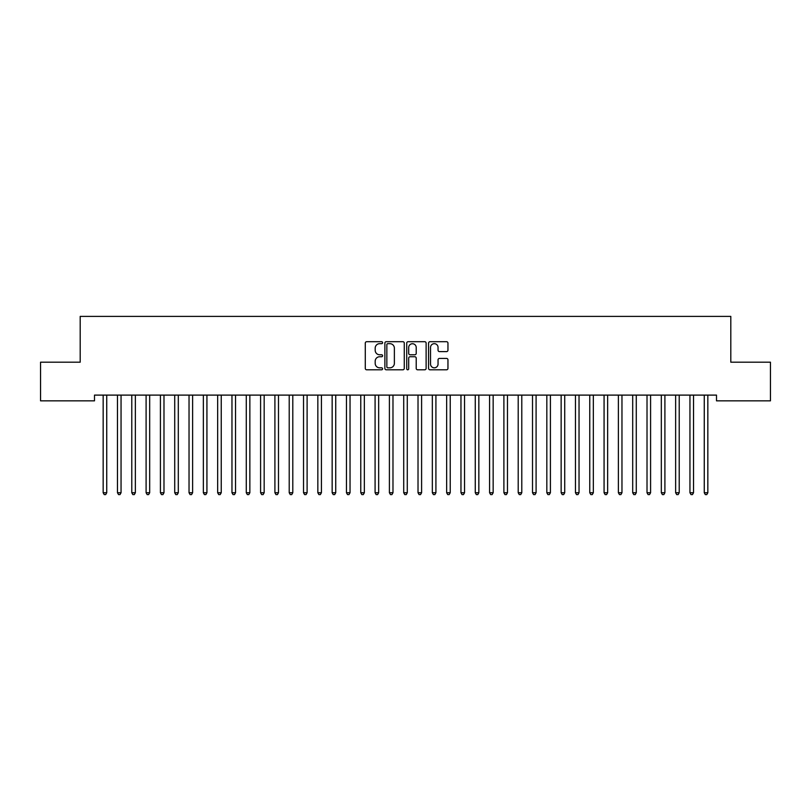 <?xml version="1.0" encoding="UTF-8"?>
<svg xmlns="http://www.w3.org/2000/svg" width="811" height="811" viewBox="0 0 811 811"><rect width="100%" height="100%" fill="white"/><g stroke="black" fill="none" stroke-linecap="round" stroke-linejoin="round"><path stroke-width="1.22" d="M382.599 342.688A0.983 0.983 0 0 0 381.616 341.705L366.694 341.705A1.409 1.409 0 0 0 365.285 343.114L365.285 368.397A1.409 1.409 0 0 0 366.694 369.796L381.616 369.796A0.983 0.983 0 0 0 382.599 368.812A0.983 0.983 0 0 0 381.616 367.829L379.69 367.829A4.491 4.491 0 0 1 375.189 363.338L375.189 361.23A4.491 4.491 0 0 1 379.69 356.739L381.616 356.739A0.983 0.983 0 0 0 382.599 355.755A0.983 0.983 0 0 0 381.616 354.772L379.69 354.772A4.491 4.491 0 0 1 375.189 350.271L375.189 348.162A4.491 4.491 0 0 1 379.69 343.671L381.616 343.671A0.983 0.983 0 0 0 382.599 342.688M446.557 351.609A1.409 1.409 0 0 0 447.956 350.2L447.956 343.114A1.409 1.409 0 0 0 446.557 341.705L429.982 341.705A1.409 1.409 0 0 0 428.573 343.114L428.573 368.397A1.409 1.409 0 0 0 429.982 369.796L446.557 369.796A1.409 1.409 0 0 0 447.956 368.397L447.956 359.831A1.409 1.409 0 0 0 446.557 358.421L439.461 358.421A1.409 1.409 0 0 0 438.052 359.831L438.052 364.078A3.761 3.761 0 0 1 434.301 367.829A3.761 3.761 0 0 1 430.54 364.078L430.54 347.432A3.761 3.761 0 0 1 434.301 343.671A3.761 3.761 0 0 1 438.052 347.432L438.052 350.2A1.409 1.409 0 0 0 439.461 351.609L446.557 351.609M716.498 395.109L94.502 395.109L94.502 400.837L40.55 400.837L40.55 362.193L80.198 362.193L80.198 316.391L730.802 316.391L730.802 362.193L770.45 362.193L770.45 400.837L716.498 400.837L716.498 395.109M404.273 343.114A1.409 1.409 0 0 0 402.864 341.705L386.289 341.705A1.409 1.409 0 0 0 384.88 343.114L384.88 368.397A1.409 1.409 0 0 0 386.289 369.796L402.864 369.796A1.409 1.409 0 0 0 404.273 368.397L404.273 343.114M408.136 341.705L424.711 341.705A1.409 1.409 0 0 1 426.12 343.114L426.12 368.397A1.409 1.409 0 0 1 424.711 369.796L417.614 369.796A1.409 1.409 0 0 1 416.215 368.397L416.215 358.138A1.409 1.409 0 0 0 414.806 356.739L410.102 356.739A1.409 1.409 0 0 0 408.693 358.138L408.693 368.812A0.983 0.983 0 0 1 407.71 369.796A0.983 0.983 0 0 1 406.727 368.812L406.727 343.114A1.409 1.409 0 0 1 408.136 341.705M387.83 343.671A0.983 0.983 0 0 0 386.847 344.655L386.847 366.846A0.983 0.983 0 0 0 387.83 367.829L389.868 367.829A4.491 4.491 0 0 0 394.369 363.338L394.369 348.162A4.491 4.491 0 0 0 389.868 343.671L387.83 343.671M416.215 347.503A3.761 3.761 0 0 0 412.454 343.742A3.761 3.761 0 0 0 408.693 347.503L408.693 353.363A1.409 1.409 0 0 0 410.102 354.772L414.806 354.772A1.409 1.409 0 0 0 416.215 353.363L416.215 347.503M102.977 395.109L103.058 395.322A1.429 1.429 0 0 1 103.159 395.849L103.159 492.743L106.738 492.743L106.738 395.849A1.429 1.429 0 0 1 106.849 395.322L106.93 395.109M106.738 492.743L105.673 494.609L104.234 494.609L103.159 492.743M117.291 395.109L117.372 395.322A1.429 1.429 0 0 1 117.473 395.849L117.473 492.743L121.052 492.743L121.052 395.849A1.429 1.429 0 0 1 121.153 395.322L121.244 395.109M121.052 492.743L119.977 494.609L118.548 494.609L117.473 492.743M131.595 395.109L131.686 395.322A1.429 1.429 0 0 1 131.787 395.849L131.787 492.743L135.366 492.743L135.366 395.849A1.429 1.429 0 0 1 135.467 395.322L135.549 395.109M135.366 492.743L134.291 494.609L132.862 494.609L131.787 492.743M145.909 395.109L146 395.322A1.429 1.429 0 0 1 146.102 395.849L146.102 492.743L149.68 492.743L149.68 395.849A1.429 1.429 0 0 1 149.782 395.322L149.863 395.109M149.68 492.743L148.606 494.609L147.176 494.609L146.102 492.743M160.223 395.109L160.304 395.322A1.429 1.429 0 0 1 160.416 395.849L160.416 492.743L163.984 492.743L163.984 395.849A1.429 1.429 0 0 1 164.096 395.322L164.177 395.109M163.984 492.743L162.92 494.609L161.48 494.609L160.416 492.743M174.537 395.109L174.618 395.322A1.429 1.429 0 0 1 174.72 395.849L174.72 492.743L178.298 492.743L178.298 395.849A1.429 1.429 0 0 1 178.4 395.322L178.491 395.109M178.298 492.743L177.224 494.609L175.794 494.609L174.72 492.743M188.851 395.109L188.933 395.322A1.429 1.429 0 0 1 189.034 395.849L189.034 492.743L192.612 492.743L192.612 395.849A1.429 1.429 0 0 1 192.714 395.322L192.805 395.109M192.612 492.743L191.538 494.609L190.109 494.609L189.034 492.743M203.155 395.109L203.247 395.322A1.429 1.429 0 0 1 203.348 395.849L203.348 492.743L206.927 492.743L206.927 395.849A1.429 1.429 0 0 1 207.028 395.322L207.109 395.109M206.927 492.743L205.852 494.609L204.423 494.609L203.348 492.743M217.47 395.109L217.551 395.322A1.429 1.429 0 0 1 217.662 395.849L217.662 492.743L221.241 492.743L221.241 395.849A1.429 1.429 0 0 1 221.342 395.322L221.423 395.109M221.241 492.743L220.166 494.609L218.727 494.609L217.662 492.743M231.784 395.109L231.865 395.322A1.429 1.429 0 0 1 231.966 395.849L231.966 492.743L235.545 492.743L235.545 395.849A1.429 1.429 0 0 1 235.656 395.322L235.737 395.109M235.545 492.743L234.47 494.609L233.041 494.609L231.966 492.743M246.098 395.109L246.179 395.322A1.429 1.429 0 0 1 246.28 395.849L246.28 492.743L249.859 492.743L249.859 395.849A1.429 1.429 0 0 1 249.96 395.322L250.052 395.109M249.859 492.743L248.784 494.609L247.355 494.609L246.28 492.743M260.402 395.109L260.493 395.322A1.429 1.429 0 0 1 260.595 395.849L260.595 492.743L264.173 492.743L264.173 395.849A1.429 1.429 0 0 1 264.274 395.322L264.356 395.109M264.173 492.743L263.099 494.609L261.669 494.609L260.595 492.743M274.716 395.109L274.797 395.322A1.429 1.429 0 0 1 274.909 395.849L274.909 492.743L278.487 492.743L278.487 395.849A1.429 1.429 0 0 1 278.589 395.322L278.67 395.109M278.487 492.743L277.413 494.609L275.983 494.609L274.909 492.743M289.03 395.109L289.111 395.322A1.429 1.429 0 0 1 289.213 395.849L289.213 492.743L292.791 492.743L292.791 395.849A1.429 1.429 0 0 1 292.903 395.322L292.984 395.109M292.791 492.743L291.717 494.609L290.287 494.609L289.213 492.743M303.344 395.109L303.426 395.322A1.429 1.429 0 0 1 303.527 395.849L303.527 492.743L307.105 492.743L307.105 395.849A1.429 1.429 0 0 1 307.207 395.322L307.298 395.109M307.105 492.743L306.031 494.609L304.601 494.609L303.527 492.743M317.648 395.109L317.74 395.322A1.429 1.429 0 0 1 317.841 395.849L317.841 492.743L321.42 492.743L321.42 395.849A1.429 1.429 0 0 1 321.521 395.322L321.602 395.109M321.42 492.743L320.345 494.609L318.916 494.609L317.841 492.743M331.963 395.109L332.044 395.322A1.429 1.429 0 0 1 332.155 395.849L332.155 492.743L335.734 492.743L335.734 395.849A1.429 1.429 0 0 1 335.835 395.322L335.916 395.109M335.734 492.743L334.659 494.609L333.23 494.609L332.155 492.743M346.277 395.109L346.358 395.322A1.429 1.429 0 0 1 346.459 395.849L346.459 492.743L350.038 492.743L350.038 395.849A1.429 1.429 0 0 1 350.149 395.322L350.23 395.109M350.038 492.743L348.973 494.609L347.534 494.609L346.459 492.743M360.591 395.109L360.672 395.322A1.429 1.429 0 0 1 360.773 395.849L360.773 492.743L364.352 492.743L364.352 395.849A1.429 1.429 0 0 1 364.453 395.322L364.544 395.109M364.352 492.743L363.277 494.609L361.848 494.609L360.773 492.743M374.895 395.109L374.986 395.322A1.429 1.429 0 0 1 375.087 395.849L375.087 492.743L378.666 492.743L378.666 395.849A1.429 1.429 0 0 1 378.767 395.322L378.849 395.109M378.666 492.743L377.591 494.609L376.162 494.609L375.087 492.743M389.209 395.109L389.3 395.322A1.429 1.429 0 0 1 389.402 395.849L389.402 492.743L392.98 492.743L392.98 395.849A1.429 1.429 0 0 1 393.082 395.322L393.163 395.109M392.98 492.743L391.906 494.609L390.476 494.609L389.402 492.743M403.523 395.109L403.604 395.322A1.429 1.429 0 0 1 403.716 395.849L403.716 492.743L407.284 492.743L407.284 395.849A1.429 1.429 0 0 1 407.396 395.322L407.477 395.109M407.284 492.743L406.22 494.609L404.78 494.609L403.716 492.743M417.837 395.109L417.918 395.322A1.429 1.429 0 0 1 418.02 395.849L418.02 492.743L421.598 492.743L421.598 395.849A1.429 1.429 0 0 1 421.7 395.322L421.791 395.109M421.598 492.743L420.524 494.609L419.094 494.609L418.02 492.743M432.151 395.109L432.233 395.322A1.429 1.429 0 0 1 432.334 395.849L432.334 492.743L435.912 492.743L435.912 395.849A1.429 1.429 0 0 1 436.014 395.322L436.105 395.109M435.912 492.743L434.838 494.609L433.409 494.609L432.334 492.743M446.455 395.109L446.547 395.322A1.429 1.429 0 0 1 446.648 395.849L446.648 492.743L450.227 492.743L450.227 395.849A1.429 1.429 0 0 1 450.328 395.322L450.409 395.109M450.227 492.743L449.152 494.609L447.723 494.609L446.648 492.743M460.77 395.109L460.851 395.322A1.429 1.429 0 0 1 460.962 395.849L460.962 492.743L464.541 492.743L464.541 395.849A1.429 1.429 0 0 1 464.642 395.322L464.723 395.109M464.541 492.743L463.466 494.609L462.027 494.609L460.962 492.743M475.084 395.109L475.165 395.322A1.429 1.429 0 0 1 475.266 395.849L475.266 492.743L478.845 492.743L478.845 395.849A1.429 1.429 0 0 1 478.956 395.322L479.037 395.109M478.845 492.743L477.77 494.609L476.341 494.609L475.266 492.743M489.398 395.109L489.479 395.322A1.429 1.429 0 0 1 489.58 395.849L489.58 492.743L493.159 492.743L493.159 395.849A1.429 1.429 0 0 1 493.26 395.322L493.352 395.109M493.159 492.743L492.084 494.609L490.655 494.609L489.58 492.743M503.702 395.109L503.793 395.322A1.429 1.429 0 0 1 503.895 395.849L503.895 492.743L507.473 492.743L507.473 395.849A1.429 1.429 0 0 1 507.574 395.322L507.656 395.109M507.473 492.743L506.399 494.609L504.969 494.609L503.895 492.743M518.016 395.109L518.097 395.322A1.429 1.429 0 0 1 518.209 395.849L518.209 492.743L521.787 492.743L521.787 395.849A1.429 1.429 0 0 1 521.889 395.322L521.97 395.109M521.787 492.743L520.713 494.609L519.283 494.609L518.209 492.743M532.33 395.109L532.411 395.322A1.429 1.429 0 0 1 532.513 395.849L532.513 492.743L536.091 492.743L536.091 395.849A1.429 1.429 0 0 1 536.203 395.322L536.284 395.109M536.091 492.743L535.017 494.609L533.587 494.609L532.513 492.743M546.644 395.109L546.726 395.322A1.429 1.429 0 0 1 546.827 395.849L546.827 492.743L550.405 492.743L550.405 395.849A1.429 1.429 0 0 1 550.507 395.322L550.598 395.109M550.405 492.743L549.331 494.609L547.901 494.609L546.827 492.743M560.948 395.109L561.04 395.322A1.429 1.429 0 0 1 561.141 395.849L561.141 492.743L564.72 492.743L564.72 395.849A1.429 1.429 0 0 1 564.821 395.322L564.902 395.109M564.72 492.743L563.645 494.609L562.216 494.609L561.141 492.743M575.263 395.109L575.344 395.322A1.429 1.429 0 0 1 575.455 395.849L575.455 492.743L579.034 492.743L579.034 395.849A1.429 1.429 0 0 1 579.135 395.322L579.216 395.109M579.034 492.743L577.959 494.609L576.53 494.609L575.455 492.743M589.577 395.109L589.658 395.322A1.429 1.429 0 0 1 589.759 395.849L589.759 492.743L593.338 492.743L593.338 395.849A1.429 1.429 0 0 1 593.449 395.322L593.53 395.109M593.338 492.743L592.273 494.609L590.834 494.609L589.759 492.743M603.891 395.109L603.972 395.322A1.429 1.429 0 0 1 604.073 395.849L604.073 492.743L607.652 492.743L607.652 395.849A1.429 1.429 0 0 1 607.753 395.322L607.844 395.109M607.652 492.743L606.577 494.609L605.148 494.609L604.073 492.743M618.195 395.109L618.286 395.322A1.429 1.429 0 0 1 618.387 395.849L618.387 492.743L621.966 492.743L621.966 395.849A1.429 1.429 0 0 1 622.067 395.322L622.149 395.109M621.966 492.743L620.891 494.609L619.462 494.609L618.387 492.743M632.509 395.109L632.6 395.322A1.429 1.429 0 0 1 632.702 395.849L632.702 492.743L636.28 492.743L636.28 395.849A1.429 1.429 0 0 1 636.382 395.322L636.463 395.109M636.28 492.743L635.206 494.609L633.776 494.609L632.702 492.743M646.823 395.109L646.904 395.322A1.429 1.429 0 0 1 647.016 395.849L647.016 492.743L650.584 492.743L650.584 395.849A1.429 1.429 0 0 1 650.696 395.322L650.777 395.109M650.584 492.743L649.52 494.609L648.08 494.609L647.016 492.743M661.137 395.109L661.218 395.322A1.429 1.429 0 0 1 661.32 395.849L661.32 492.743L664.898 492.743L664.898 395.849A1.429 1.429 0 0 1 665 395.322L665.091 395.109M664.898 492.743L663.824 494.609L662.394 494.609L661.32 492.743M675.451 395.109L675.533 395.322A1.429 1.429 0 0 1 675.634 395.849L675.634 492.743L679.212 492.743L679.212 395.849A1.429 1.429 0 0 1 679.314 395.322L679.405 395.109M679.212 492.743L678.138 494.609L676.709 494.609L675.634 492.743M689.755 395.109L689.847 395.322A1.429 1.429 0 0 1 689.948 395.849L689.948 492.743L693.527 492.743L693.527 395.849A1.429 1.429 0 0 1 693.628 395.322L693.709 395.109M693.527 492.743L692.452 494.609L691.023 494.609L689.948 492.743M704.07 395.109L704.151 395.322A1.429 1.429 0 0 1 704.262 395.849L704.262 492.743L707.841 492.743L707.841 395.849A1.429 1.429 0 0 1 707.942 395.322L708.023 395.109M707.841 492.743L706.766 494.609L705.327 494.609L704.262 492.743"/></g></svg>
